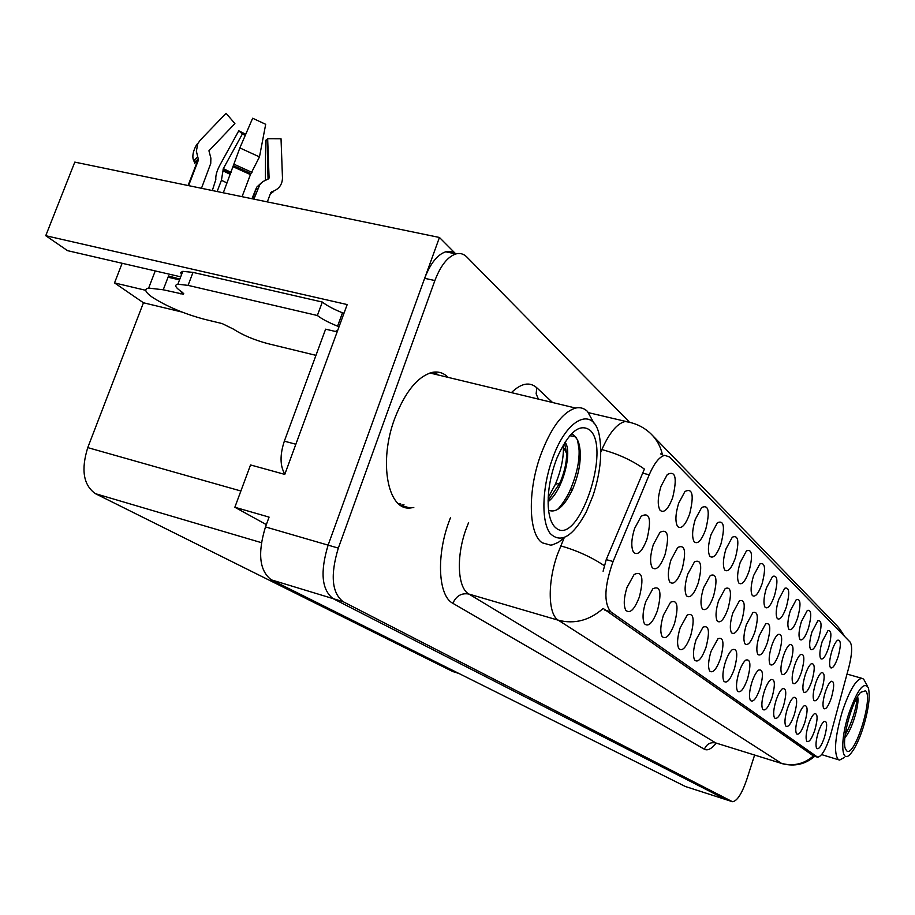<?xml version="1.0" encoding="UTF-8"?>
<svg xmlns="http://www.w3.org/2000/svg" width="915" height="915" viewBox="0 0 915 915"><rect width="100%" height="100%" fill="white"/><g stroke="black" fill="none" stroke-linecap="round" stroke-linejoin="round"><path stroke-width="1.37" d="M689.658 513.933C694.188 495.187 692.621 487.706 684.958 491.492L678.633 503.296C675.407 514.07 675.064 521.802 677.615 526.502C681.355 529.488 685.369 525.302 689.658 513.933M734.356 668.945C738.153 654.351 737.433 647.934 732.206 649.684C729.712 651.869 727.436 656.009 725.366 662.117C722.644 671.233 722.175 677.638 723.971 681.343C726.979 683.734 730.445 679.605 734.356 668.945M735.363 557.956C739.469 541.611 738.451 534.68 732.32 537.174L725.984 548.92C722.999 558.962 722.61 566.019 724.794 570.091C727.974 572.47 731.497 568.432 735.363 557.956M760.056 688.446C763.636 674.881 763.121 668.774 758.524 670.112C756.156 672.125 753.949 676.174 751.901 682.258C749.293 691.019 748.813 697.104 750.46 700.513C753.194 702.583 756.396 698.557 760.056 688.446M818.719 638.281C822.059 625.654 821.762 619.832 817.85 620.805L812.005 631.808C809.489 640.443 809.009 646.287 810.587 649.341C812.886 650.828 815.608 647.145 818.719 638.281M698.202 583.187C702.48 566.019 701.233 558.916 694.462 561.879L687.737 574.197C684.717 584.273 684.306 591.479 686.536 595.837C690.059 598.742 693.947 594.521 698.202 583.187M665.022 554.684C669.586 535.801 667.916 528.344 660.012 532.29L653.31 544.631C650.13 555.153 649.753 562.817 652.201 567.62C656.135 571.04 660.401 566.728 665.022 554.684M783.457 706.197C786.82 693.524 786.477 687.703 782.405 688.721C780.163 690.585 778.024 694.531 776.012 700.558C773.518 708.999 773.026 714.787 774.548 717.932C777.041 719.728 780.015 715.816 783.457 706.197M838.06 656.913C841.217 645.052 841.045 639.494 837.545 640.226C835.612 641.861 833.725 645.441 831.895 650.977C829.482 659.269 828.99 664.839 830.431 667.676C832.558 668.991 835.098 665.399 838.06 656.913M727.997 608.772C732.011 593.034 731.085 586.286 725.229 588.517L718.584 600.686C715.702 610.339 715.278 617.145 717.303 621.113C720.471 623.607 724.039 619.489 727.997 608.772M790.674 662.597C794.117 649.536 793.728 643.565 789.496 644.709C787.3 646.585 785.23 650.428 783.286 656.261C780.724 664.965 780.243 670.924 781.856 674.138C784.372 675.888 787.312 672.045 790.674 662.597M705.991 647.42C710.029 631.613 709.056 624.865 703.04 627.164L696.029 639.86C693.181 649.341 692.724 656.101 694.679 660.138C698.008 662.94 701.782 658.697 705.991 647.42M797.628 617.957C801.151 604.449 800.705 598.341 796.29 599.611L790.274 610.877C787.632 619.867 787.175 626.009 788.902 629.303C791.418 630.995 794.323 627.221 797.628 617.957M646.974 539.175C651.686 519.308 649.764 511.657 641.186 516.243L634.564 528.515C631.281 539.278 630.938 547.181 633.5 552.237C637.663 555.965 642.158 551.608 646.974 539.175M794.38 714.489C797.651 702.217 797.377 696.532 793.545 697.424C791.361 699.209 789.268 703.097 787.266 709.091C784.818 717.371 784.327 723.033 785.779 726.053C788.181 727.734 791.04 723.879 794.38 714.489M741.79 620.61C745.668 605.49 744.879 598.913 739.412 600.869L732.835 612.924C730.021 622.372 729.587 628.994 731.52 632.791C734.539 635.101 737.959 631.041 741.79 620.61M801.54 671.942C804.891 659.292 804.571 653.47 800.591 654.465C798.452 656.272 796.416 660.07 794.483 665.868C791.967 674.412 791.486 680.222 793.031 683.311C795.432 684.946 798.269 681.16 801.54 671.942M814.853 730.033C817.953 718.481 817.793 713.048 814.373 713.723C812.303 715.381 810.29 719.167 808.334 725.08C805.989 733.064 805.486 738.462 806.824 741.264C809.032 742.74 811.708 739 814.853 730.033M767.388 642.605C771.048 628.582 770.476 622.326 765.683 623.813L759.278 635.639C756.591 644.698 756.133 650.977 757.894 654.465C760.639 656.467 763.808 652.509 767.388 642.605M821.899 689.418C825.067 677.546 824.873 671.987 821.315 672.742C819.291 674.412 817.324 678.118 815.425 683.86C813.023 692.072 812.531 697.619 813.95 700.49C816.157 701.919 818.799 698.237 821.899 689.418M639.402 596.889C644.023 577.891 642.25 570.445 634.084 574.54L626.981 587.464C623.836 597.712 623.424 605.284 625.746 610.191C629.886 614.114 634.438 609.676 639.402 596.889M672.685 497.566C677.352 477.847 675.544 470.184 667.264 474.576L660.996 486.311C657.679 497.337 657.37 505.332 660.058 510.273C664.004 513.509 668.213 509.278 672.685 497.566M824.461 737.318C827.48 726.098 827.377 720.78 824.129 721.363C822.116 722.976 820.137 726.704 818.204 732.572C815.906 740.407 815.402 745.691 816.683 748.401C818.799 749.785 821.395 746.091 824.461 737.318M779.306 652.83C782.851 639.311 782.371 633.203 777.876 634.507C775.623 636.451 773.518 640.34 771.562 646.184C768.943 655.071 768.474 661.19 770.156 664.53C772.786 666.406 775.829 662.506 779.306 652.83M831.438 697.607C834.526 686.09 834.389 680.657 831.026 681.309C829.047 682.922 827.114 686.582 825.239 692.289C822.882 700.341 822.379 705.762 823.74 708.53C825.868 709.88 828.43 706.243 831.438 697.607M749.065 571.166C753.045 555.485 752.176 548.726 746.457 550.899L740.155 562.576C737.25 572.39 736.838 579.241 738.92 583.141C741.951 585.36 745.336 581.368 749.065 571.166M657.45 610.591C661.922 592.508 660.39 585.234 652.852 588.768L645.727 601.693C642.662 611.746 642.239 619.1 644.457 623.767C648.369 627.347 652.704 622.955 657.45 610.591M674.515 623.538C678.838 606.29 677.512 599.199 670.546 602.242L663.432 615.12C660.436 624.979 660.001 632.128 662.14 636.565C665.834 639.86 669.963 635.513 674.515 623.538M774.502 595.676C778.242 581.174 777.613 574.746 772.615 576.404L766.427 587.899C763.67 597.289 763.224 603.763 765.123 607.343C767.868 609.276 771.002 605.387 774.502 595.676M772.02 697.527C775.497 684.431 775.062 678.461 770.75 679.628C768.44 681.561 766.267 685.564 764.231 691.614C761.692 700.215 761.2 706.151 762.778 709.422C765.398 711.355 768.486 707.387 772.02 697.527M828.601 647.797C831.838 635.57 831.609 629.875 827.915 630.721L822.173 641.598C819.703 650.062 819.222 655.758 820.721 658.697C822.94 660.104 825.559 656.467 828.601 647.797M713.494 596.317C717.635 579.893 716.559 572.973 710.269 575.546L703.578 587.796C700.627 597.655 700.204 604.666 702.32 608.818C705.671 611.495 709.388 607.331 713.494 596.317M720.528 658.457C724.451 643.279 723.605 636.703 718 638.704L711.069 651.274C708.29 660.573 707.833 667.149 709.697 671.015C712.865 673.6 716.479 669.414 720.528 658.457M811.937 680.863C815.196 668.625 814.945 662.929 811.182 663.798C809.1 665.537 807.099 669.288 805.177 675.064C802.73 683.436 802.238 689.109 803.725 692.083C806.024 693.627 808.757 689.876 811.937 680.863M754.898 631.876C758.661 617.328 757.986 610.911 752.873 612.615L746.388 624.556C743.643 633.821 743.186 640.26 745.027 643.897C747.91 646.047 751.204 642.044 754.898 631.876M786.34 607.08C789.965 593.092 789.428 586.824 784.738 588.276L778.631 599.657C775.931 608.841 775.485 615.155 777.293 618.586C779.923 620.393 782.931 616.561 786.34 607.08M690.676 635.799C694.851 619.306 693.707 612.387 687.245 615.029L680.165 627.827C677.249 637.492 676.814 644.446 678.85 648.678C682.35 651.709 686.296 647.408 690.676 635.799M762.092 583.724C765.947 568.65 765.203 562.062 759.862 563.96L753.617 575.546C750.78 585.143 750.357 591.811 752.347 595.539C755.23 597.609 758.478 593.675 762.092 583.724M720.94 544.059C725.172 526.983 723.994 519.88 717.417 522.728L711.046 534.532C707.993 544.802 707.615 552.077 709.914 556.343C713.265 558.905 716.937 554.81 720.94 544.059M747.521 678.93C751.204 664.873 750.586 658.606 745.691 660.138C743.255 662.231 741.013 666.337 738.954 672.433C736.289 681.366 735.82 687.611 737.536 691.157C740.407 693.387 743.735 689.304 747.521 678.93M808.414 628.342C811.834 615.303 811.468 609.333 807.316 610.442L801.391 621.582C798.806 630.389 798.337 636.383 799.985 639.551C802.398 641.14 805.2 637.4 808.414 628.342M682.075 569.324C686.49 551.356 685.049 544.07 677.74 547.479L671.015 559.831C667.904 570.125 667.515 577.559 669.849 582.123C673.566 585.268 677.649 581.002 682.075 569.324M804.834 722.427C808.025 710.532 807.808 704.973 804.194 705.74C802.055 707.467 800.007 711.31 798.029 717.257C795.638 725.389 795.135 730.913 796.53 733.83C798.829 735.397 801.597 731.6 804.834 722.427M705.728 529.396C710.097 511.531 708.736 504.245 701.656 507.528L695.286 519.343C692.152 529.865 691.786 537.357 694.211 541.84C697.745 544.597 701.576 540.456 705.728 529.396M830.157 736.495L848.857 667.218C852.105 654.202 852.506 645.796 850.069 642.021L669.483 456.94L664.725 455.338C659.429 456.676 654.259 463.162 649.204 474.794L613.084 561.501C604.369 586.058 603.591 602.813 610.751 611.792L817.678 757.231C821.579 756.499 825.742 749.579 830.157 736.495M404.682 507.276L406.02 506.853M455.624 253.741L439.44 237.465L328.119 545.134C320.021 571.944 321.668 589.763 333.049 598.616L725.961 799.619L333.049 598.616C321.668 589.763 320.021 571.944 328.119 545.134L424.651 278.332C430.37 263.44 437.393 254.599 445.719 251.797L451.026 251.591L455.762 253.97M180.701 276.822L67.527 250.653L45.75 235.704L347.185 304.569L284.771 474.393L250.538 464.946L234.858 507.253L269.079 517.112L265.476 526.926C257.458 553.278 259.448 570.937 271.423 579.881L685.369 786.5L725.435 799.447M266.322 524.604L234.858 507.253M45.75 235.704L74.801 162.115L439.44 237.465M459.01 673.509L452.662 671.496L95.434 493.677C83.425 485.19 80.863 469.83 87.76 447.618L143.449 302.774L181.891 312.015M143.449 302.774L114.524 282.918L145.748 290.318M122.141 263.28L114.524 282.918M448.133 377.38C443.809 373.023 438.731 371.318 432.887 372.256C418.018 375.928 405.288 391.368 394.708 418.544C378.353 461.892 387.777 510.799 410.206 507.997L413.797 507.493M438.239 375.001L434.545 372.039M403.698 506.201L402.543 506.441M813.446 755.916L603.157 608.452C589.523 620.439 574.597 624.362 558.379 620.244C548.096 614.537 547.342 583.038 557.304 554.81L564.132 537.906M603.111 571.257L606.233 559.625L644.4 469.086C631.99 460.291 617.797 453.794 601.853 449.585C609.321 432.829 617.076 423.473 625.128 421.518C635.468 422.947 644.229 427.214 651.434 434.339C656.981 439.886 660.63 446.623 662.369 454.561L662.735 454.847M629.017 421.678L466.822 256.989C463.676 253.844 460.028 252.826 455.876 253.935C447.595 256.749 440.595 265.625 434.888 280.55L338.321 548.108C330.224 574.986 331.813 592.84 343.091 601.67L732.423 801.7C737.01 801.22 741.722 794.014 746.571 780.095L754.612 755.069M661.339 454.503L660.721 453.886M400.53 505.286L404.007 504.794M848.571 714.283C857.138 690.104 863.703 681.218 868.289 687.623C870.382 695.732 868.747 708.839 863.383 726.945C859.162 740.052 854.747 749.156 850.138 754.257C841.205 764.345 840.027 740.567 848.571 714.283M844.19 757.586L839.547 760.079L838.277 759.587C833.611 753.159 834.926 737.227 842.223 711.79C849.326 690.733 855.857 679.571 861.816 678.301L863.611 679.102L867.443 686.033M865.51 690.791C873.756 696.83 854.496 758.318 846.649 750.803L845.38 748.745C841.457 739.629 852.105 700.535 860.74 692.289L865.51 690.791M844.9 737.559C851.888 730.513 859.928 703.555 857.584 696.658M845.266 734.425C851.705 724.085 857.115 705.534 857 697.642M548.108 501.706C563.457 490.12 572.676 450.374 564.944 442.231M564.521 442.906L566.659 453.394C566.659 462.555 564.395 472.437 559.889 483.029L548.108 500.528M551.779 460.725C566.534 416.165 595.528 404.75 599.817 438.582C602.173 455.59 599.874 474.691 592.931 495.884L586.206 512.091C572.744 536.796 560.701 543.887 550.087 533.365C541.314 521.653 541.886 489.113 551.779 460.725M564.521 537.528L558.425 542.321L552.5 544.825L550.59 545.134L542.218 542.801C528.687 534.143 527.395 492.144 540.353 455.899C550.658 428.186 562.393 412.242 575.558 408.056C580.121 407.049 584.09 408.159 587.476 411.418L594.029 423.245M432.177 372.382L435.483 374.338M400.713 503.891L398.62 503.845M589.729 429.993C611.906 448.167 578.177 547.159 556.034 528.035C551.596 524.467 549 517.318 548.245 506.567C547.57 490.966 550.521 474.668 557.098 457.694C568.592 432.303 579.47 423.073 589.729 429.993M548.565 510.25C556.469 513.349 564.532 506.269 572.767 489.01C578.589 474.416 580.556 464.054 580.236 452.227C579.755 445.147 578.36 440.401 576.073 437.999C575.764 436.752 573.625 436.02 569.668 435.815M548.199 497.566L555.313 484.412C560.918 470.951 563.617 458.541 563.423 447.195L563.331 444.873M557.292 509.632C560.975 506.327 567.494 496.696 570.251 489.891C576.61 474.874 579.55 461.537 579.081 449.894L577.605 440.332M576.53 437.736L571.749 433.55M181.467 274.809L180.69 272.51L182.794 271.332L177.865 284.222C174.445 284.897 175.154 287.024 179.992 290.615L182.863 292.686L183.412 294.23L163.225 289.781L148.642 288.088C143.884 289.037 145.085 292.079 152.267 297.215C166.942 306.571 184.51 313.971 204.983 319.438L222.162 323.578L233.474 329.137C242.612 335.107 254.061 339.945 267.832 343.64L315.961 355.352M217.13 191.532L221.43 180.266L223.317 168.623L242.395 133.945L238.769 130.788L219.817 165.272C216.798 171.014 215.471 175.772 215.837 179.546L212.326 190.537M267.306 201.895L270.817 192.585L273.276 191.235C279.304 188.707 282.369 184.224 282.472 177.785L281.031 138.794L267.66 138.748L269.079 177.785L268.244 179.008L262.742 181.662L259.78 184.739L253.878 199.127M171.299 277.954L168.532 275.953L168.051 277.211L179.534 279.864M168.532 275.953L179.832 279.086M223.306 192.802L239.856 147.921L252.654 118.229L265.693 124.303L259.471 156.911L250.436 174.593L242.052 196.679M201.472 188.296L210.747 163.453L210.873 158.123L208.94 150.781L234.903 123.582L226.085 113.3L200.179 140.224L197.846 143.564L196.348 151.147L198.498 159.85L188.593 185.631M251.957 198.727L256.669 187.209L261.175 183.046M242.395 133.945L245.254 135.409M265.407 180.083L265.636 140.441L267.66 138.748M238.769 130.788L245.746 134.253M273.116 191.898L270.325 193.9L271.583 191.841M194.701 162.698L193.694 160.605C190.572 154.109 197.148 142.992 197.846 143.564M182.794 271.332L193.008 272.396L322.332 302.053C326.872 305.633 333.598 309.224 342.485 312.816L344.017 313.17M177.865 284.222L188.067 285.377L317.356 315.503C321.931 319.026 328.679 322.583 337.578 326.163L339.122 326.518M295.854 444.244L284.336 441.167C279.807 454.949 279.979 465.964 284.851 474.187M337.578 326.163L342.485 312.816M337.143 331.882L325.614 329.171L284.336 441.167M335.313 331.459L337.726 330.292M317.356 315.503L322.332 302.053M685.369 786.5L731.828 801.494M271.423 579.881L343.091 601.67M265.476 526.926L338.321 548.108M95.434 493.677L261.381 542.652M452.662 671.496L458.815 673.417M87.76 447.618L240.885 491M649.204 474.794L642.399 473.078M613.084 561.501L606.233 559.625M610.751 611.792L604.575 610.019M816.855 756.922L812.36 755.55M716.193 743.152C711.538 748.882 707.604 750.906 704.378 749.236L452.856 603.317C456.242 595.837 461.595 592.76 468.926 594.064L715.885 742.991L781.719 763.487M452.856 603.317C438.502 596.111 436.078 557.144 448.659 522.568L450.512 517.593M468.606 522.579L465.929 529.488C455.956 557.029 457.649 588.116 468.926 594.064L558.379 620.244L781.479 763.35C793.248 766.564 803.908 764.094 813.435 755.939M652.612 435.551L837.74 626.5L844.339 636.154M588.688 412.722L631.213 422.696M600.778 452.09L601.853 449.585L600.755 449.322M604.289 565.676C591.445 557.121 576.93 550.51 560.735 545.855M814.67 756.316C805.463 764.254 794.792 766.736 782.645 763.773L715.885 742.991C710.498 741.905 706.666 743.987 704.378 749.236M511.405 392.615C521.241 383.156 529.693 381.532 536.773 387.754L552.568 402.52M434.888 280.55L424.651 278.332M538.409 399.112L536.144 393.816L536.773 387.754M270.337 193.866L270.817 192.585M163.225 289.781L168.051 277.211M250.436 174.593L233.222 166.782M198.498 159.85L194.643 163.408M221.43 180.266L227.046 182.989M255.285 189.92L257.824 188.684M223.111 170.888L230.328 174.388M222.963 169.927L230.614 173.633M223.317 168.623L231.083 172.386M268.918 178.448L269.079 177.785M259.471 156.911L239.856 147.921M197.72 157.014L193.694 160.605L194.563 162.344M252.002 172.397L234.023 164.22M270.2 194.232L273.276 191.235M198.464 158.741L194.563 162.207L197.892 160.011L188.078 185.528M250.973 173.633L233.577 165.729M188.067 285.377L193.008 272.396M180.884 293.944L181.685 291.839M817.038 757.037L812.554 755.664M839.318 628.193L844.648 636.463M731.909 801.529L725.961 799.619M455.876 253.935L445.719 251.797M400.644 505.366L410.206 507.997M847.015 674.069L861.816 678.301M821.613 754.601L838.62 759.805M429.924 373L575.558 408.056M566.648 453.394L563.411 447.195M559.889 483.029L555.313 484.401M570.239 489.891L572.767 489.01M579.046 449.894L580.236 452.216M148.642 288.088L155.241 270.932M256.669 187.209L252.689 198.875M267.1 139.789L268.049 179.077M183.412 294.23L183.709 293.429"/></g></svg>
